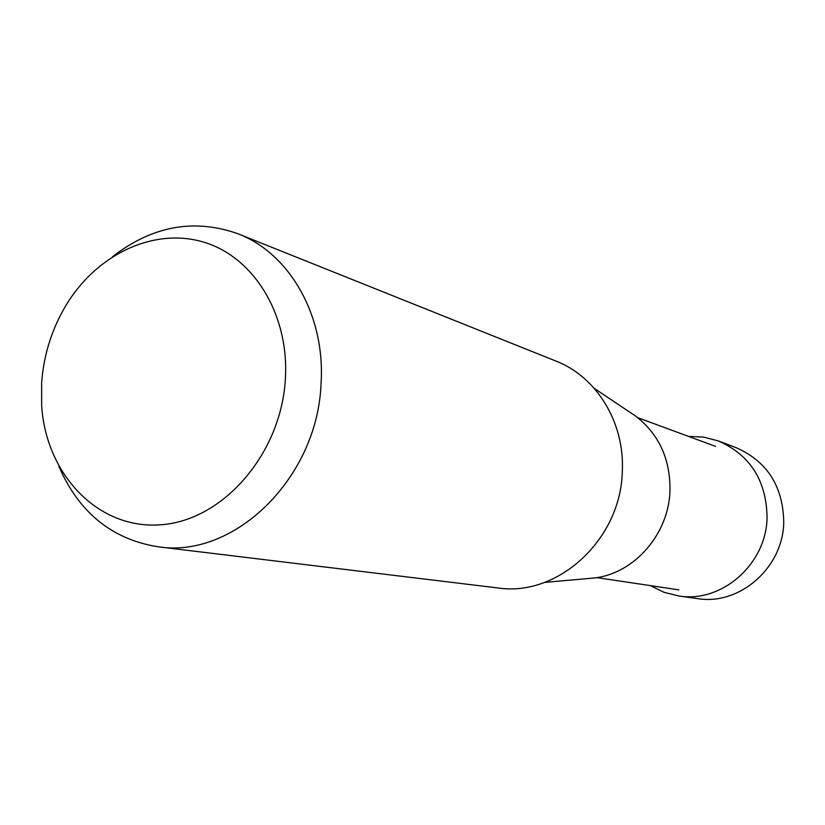 <?xml version="1.0" encoding="UTF-8"?>
<svg xmlns="http://www.w3.org/2000/svg" width="825" height="825" viewBox="0 0 825 825"><rect width="100%" height="100%" fill="white"/><g stroke="black" fill="none" stroke-linecap="round" stroke-linejoin="round"><path stroke-width="1.24" d="M718.297 440.932L736.013 447.635C767.044 461.299 782.956 486.059 783.75 521.936C783.358 567.579 739.509 605.808 697.362 598.579L678.604 595.949C721.71 603.343 766.642 564.053 767.075 517.162C766.301 480.325 750.038 454.915 718.297 440.932L703.622 437.085L688.483 436.384M650.275 585.595L663.888 592.268L678.604 595.949M41.642 382.687L41.652 405.776C46.076 475.025 98.691 529.908 161.04 524.752C223.338 520.462 281.593 453.296 285.409 378.232C289.059 315.109 254.482 258.297 205.538 242.705C156.575 226.896 99.897 252.295 68.341 301.558C52.748 326.195 43.849 353.244 41.642 382.687M238.167 233.846L555.947 361.061C596.465 376.654 624.752 422.431 622.318 471.096C621.132 539.364 557.917 597.228 497.846 587.947L158.029 546.779C234.259 558.989 317.924 477.778 321.069 383.089C325.38 315.624 289.668 253.533 238.167 233.846C194.267 218.233 152.408 225.844 112.571 256.668M58.874 466.393C78.983 512.572 112.035 539.364 158.029 546.779M630.455 412.624L635.693 416.14C658.824 434.084 670.261 458.793 670.003 490.256C669.044 533.868 634.301 573.592 594.258 577.985L587.957 578.552M594.258 577.985L544.572 582.419M635.693 416.14L594.258 388.369M715.533 446.366L637.725 417.667M678.789 589.854L596.764 577.613"/></g></svg>
